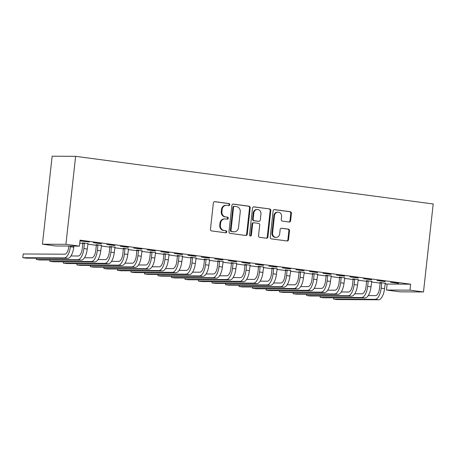 <?xml version="1.0" encoding="UTF-8"?>
<svg xmlns="http://www.w3.org/2000/svg" width="456" height="456" viewBox="0 0 456 456"><rect width="100%" height="100%" fill="white"/><g stroke="black" fill="none" stroke-linecap="round" stroke-linejoin="round"><path stroke-width="0.68" d="M229.767 204.67A1.032 0.935 90.3 0 0 228.952 203.524L214.861 201.649A1.476 1.334 90.3 0 0 213.374 202.931L210.461 229.282A1.476 1.334 90.3 0 0 211.63 230.924L225.72 232.799A1.032 0.935 90.3 0 0 226.763 231.899A1.032 0.935 90.3 0 0 225.948 230.753L224.124 230.508A4.72 4.275 90.3 0 1 220.396 225.258L220.636 223.064A4.72 4.275 90.3 0 1 224.911 218.908A4.72 4.275 90.3 0 1 225.401 218.943L227.225 219.188A1.032 0.935 90.3 0 0 228.268 218.287A1.032 0.935 90.3 0 0 227.447 217.136L225.629 216.896A4.72 4.275 90.3 0 1 221.901 211.647L222.14 209.446A4.72 4.275 90.3 0 1 226.41 205.297A4.72 4.275 90.3 0 1 226.9 205.331L228.724 205.576A1.032 0.935 90.3 0 0 229.767 204.67M228.462 205.536A1.032 0.935 90.3 0 0 228.319 203.518L214.417 201.672M225.452 232.765A1.032 0.935 90.3 0 0 225.31 230.747L224.124 230.508M226.957 219.154A1.032 0.935 90.3 0 0 226.814 217.136L225.629 216.896M289.127 222.015A1.476 1.334 90.3 0 0 290.614 220.727L291.435 213.334A1.476 1.334 90.3 0 0 290.267 211.692L274.615 209.606A1.476 1.334 90.3 0 0 273.127 210.894L270.22 237.245A1.476 1.334 90.3 0 0 271.383 238.881L287.035 240.967A1.476 1.334 90.3 0 0 288.523 239.679L289.509 230.753A1.476 1.334 90.3 0 0 288.346 229.111L281.648 228.222A1.476 1.334 90.3 0 0 280.161 229.505L279.67 233.934A3.944 3.574 90.3 0 1 276.102 237.405A3.944 3.574 90.3 0 1 272.574 232.987L274.489 215.642A3.944 3.574 90.3 0 1 278.057 212.171A3.944 3.574 90.3 0 1 281.586 216.589L281.266 219.478A1.476 1.334 90.3 0 0 282.429 221.12L289.127 222.015M410.634 284.196L80.085 240.158L79.429 246.12L55.94 245.995L42.425 244.194L52.138 156.208L75.628 156.334L433.2 203.975L423.487 291.96L409.972 290.159L410.634 284.196L387.144 284.065L386.483 290.033L409.972 290.159M79.429 246.12L65.915 244.319L75.628 156.334M250.179 207.839A1.476 1.334 90.3 0 0 249.016 206.197L233.364 204.111A1.476 1.334 90.3 0 0 231.876 205.399L228.969 231.745A1.476 1.334 90.3 0 0 230.132 233.386L245.784 235.473A1.476 1.334 90.3 0 0 247.272 234.184L250.179 207.839L249.546 207.833A1.476 1.334 90.3 0 0 248.383 206.192L232.925 204.134M253.992 206.859L269.644 208.945A1.476 1.334 90.3 0 1 270.807 210.586L267.9 236.932A1.476 1.334 90.3 0 1 266.412 238.22L259.709 237.331A1.476 1.334 90.3 0 1 258.546 235.689L259.726 225.002A1.476 1.334 90.3 0 0 258.563 223.36L254.117 222.767A1.476 1.334 90.3 0 0 252.63 224.056L251.398 235.182A1.032 0.935 90.3 0 1 249.546 234.931L252.504 208.147A1.476 1.334 90.3 0 1 253.992 206.859L253.684 206.859M385.115 281.586L377.009 280.508L385.138 281.386M371.72 281.426L366.504 280.731M358.091 277.983L349.98 276.906L358.114 277.784M344.69 277.824L339.481 277.128M331.062 274.387L322.956 273.304L331.084 274.187M317.667 274.221L312.451 273.526M304.038 270.784L295.927 269.701L304.055 270.585M290.637 270.619L285.427 269.929M277.009 267.182L268.897 266.104L277.031 266.982M263.608 267.022L258.398 266.327M249.979 263.585L241.874 262.502L250.002 263.38M236.584 263.42L231.369 262.724M222.955 259.983L214.844 258.9L222.973 259.783M209.555 259.817L204.345 259.122M195.926 256.38L187.815 255.303L195.949 256.181M182.525 256.215L177.316 255.525M168.897 252.778L160.791 251.701L168.919 252.578M155.502 252.618L150.286 251.923M141.873 249.181L133.762 248.098L141.896 248.976M128.472 249.016L123.262 248.32M114.844 245.579L106.738 244.496L114.866 245.379M101.449 245.413L96.233 244.718M79.999 240.933L89.404 241.988L80.005 240.899M79.76 243.111L82.827 243.521M87.769 244.182L96.341 245.322M101.283 245.983L109.856 247.123M114.798 247.779L123.365 248.925M128.313 249.58L136.88 250.726M141.827 251.381L150.394 252.527M155.336 253.183L163.909 254.323M168.851 254.984L177.424 256.124M182.366 256.785L190.939 257.925M195.88 258.586L204.448 259.726M209.395 260.387L217.962 261.527M222.904 262.183L231.477 263.329M236.419 263.984L244.992 265.13M249.934 265.785L258.506 266.925M263.448 267.586L272.021 268.726M276.963 269.388L285.53 270.528M290.478 271.189L299.045 272.329M303.987 272.99L312.56 274.13M317.501 274.791L326.074 275.931M331.016 276.587L339.589 277.732M344.531 278.388L353.098 279.534M358.045 280.189L366.613 281.329M371.56 281.99L380.127 283.13M385.069 283.792L387.144 284.065M87.934 243.612L82.718 242.917M101.329 243.778L93.224 242.695L101.352 243.578M114.958 247.215L109.748 246.519M128.358 247.38L120.247 246.297L128.381 247.18M141.987 250.817L136.771 250.122M155.388 250.977L147.277 249.899L155.405 250.777M169.016 254.419L163.801 253.724M182.411 254.579L174.306 253.502L182.434 254.38M196.04 258.016L190.83 257.321M209.441 258.181L201.33 257.099L209.464 257.982M223.07 261.619L217.854 260.923M236.464 261.784L228.359 260.701L236.487 261.584M250.099 265.221L244.883 264.526M263.494 265.381L255.388 264.303L263.517 265.181M277.123 268.823L271.913 268.128M290.523 268.983L282.412 267.906L290.546 268.784M304.152 272.42L298.937 271.725M317.547 272.585L309.442 271.502L317.57 272.386M331.181 276.022L325.966 275.327M344.576 276.188L336.471 275.105L344.599 275.988M358.205 279.625L352.995 278.929M371.606 279.784L363.495 278.707L371.629 279.585M385.234 283.222L380.019 282.532M398.629 283.387L390.524 282.31L398.652 283.187M423.487 291.96L399.997 291.834L386.483 290.033M65.915 244.319L42.425 244.194M226.41 205.297L225.777 205.291A4.72 4.275 90.3 0 0 221.508 209.446L222.14 209.446M224.99 216.891A4.72 4.275 90.3 0 1 221.263 211.641L221.508 209.446M224.911 218.908L224.272 218.908A4.72 4.275 90.3 0 0 220.003 223.058L220.636 223.064M223.486 230.502A4.72 4.275 90.3 0 1 219.763 225.253L220.003 223.058M245.59 235.444A1.476 1.334 90.3 0 0 246.639 234.184L249.546 207.833M234.595 206.357A1.032 0.935 90.3 0 0 233.552 207.258L231.004 230.383A1.032 0.935 90.3 0 0 231.819 231.534L233.74 231.79A4.72 4.275 90.3 0 0 234.23 231.825A4.72 4.275 90.3 0 0 238.499 227.669L240.249 211.863A4.72 4.275 90.3 0 0 236.521 206.614L234.595 206.357M233.962 206.351A1.032 0.935 90.3 0 0 232.919 207.252L233.552 207.258M234.23 231.825L233.597 231.819A4.72 4.275 90.3 0 1 233.107 231.785L231.181 231.528A1.032 0.935 90.3 0 1 230.365 230.383L232.919 207.252M253.547 206.881L269.644 208.945M266.219 238.197A1.476 1.334 90.3 0 0 267.262 236.932L270.174 210.581A1.476 1.334 90.3 0 0 269.006 208.939M253.485 222.767A1.476 1.334 90.3 0 0 251.997 224.056L250.766 235.176L251.398 235.182M250.15 236.026A1.032 0.935 90.3 0 0 250.766 235.176M260.952 213.915A3.944 3.574 90.3 0 0 257.423 209.498A3.944 3.574 90.3 0 0 253.855 212.969L253.177 219.079A1.476 1.334 90.3 0 0 254.345 220.721L258.786 221.314A1.476 1.334 90.3 0 0 260.273 220.026L260.952 213.915M257.423 209.498L256.791 209.492A3.944 3.574 90.3 0 0 253.217 212.963L253.855 212.969M258.461 221.308A1.476 1.334 90.3 0 1 258.153 221.308L253.707 220.715A1.476 1.334 90.3 0 1 252.544 219.074L253.217 212.963M278.057 212.171L277.425 212.171A3.944 3.574 90.3 0 0 273.851 215.642L274.489 215.642M276.102 237.405L275.464 237.405A3.944 3.574 90.3 0 1 271.936 232.987L273.851 215.642M286.841 240.945A1.476 1.334 90.3 0 0 287.89 239.679L288.876 230.747A1.476 1.334 90.3 0 0 287.713 229.111L281.204 228.239M288.933 221.986A1.476 1.334 90.3 0 0 289.982 220.721L290.797 213.328A1.476 1.334 90.3 0 0 289.634 211.692L274.176 209.629M68.833 246.063L68.759 246.764A7.513 3.152 97.6 0 1 64.758 254.203L23.21 253.975L22.8 257.703L64.347 257.931A11.263 4.731 -82.4 0 0 70.344 246.77L70.423 246.075M22.8 257.703L26.18 258.153L67.727 258.381A11.263 4.731 -82.4 0 0 73.724 247.22L73.849 246.092M84.309 242.928L84.428 243.418L82.838 243.413L82.268 248.566A7.513 3.152 97.6 0 1 78.272 256.004L70.959 255.964M82.838 243.413L82.667 242.712M36.457 258.21L36.315 259.504L39.695 259.954L81.242 260.182A11.263 4.731 -82.4 0 0 87.233 249.022L88.025 243.424M36.315 259.504L77.862 259.732A11.263 4.731 -82.4 0 0 83.858 248.571L84.428 243.418M97.818 244.73L97.937 245.22L96.353 245.208L95.783 250.367A7.513 3.152 97.6 0 1 91.787 257.805L84.474 257.765M96.353 245.208L96.182 244.513M49.972 260.011L49.829 261.305L53.204 261.755L94.751 261.983A11.263 4.731 -82.4 0 0 100.747 250.823L101.54 245.225M49.829 261.305L91.377 261.533A11.263 4.731 -82.4 0 0 97.373 250.372L97.937 245.22M111.332 246.531L111.452 247.021L109.867 247.01L109.297 252.168A7.513 3.152 97.6 0 1 105.302 259.606L97.989 259.567M109.867 247.01L109.696 246.308M63.487 261.812L63.338 263.106L66.718 263.557L108.266 263.785A11.263 4.731 -82.4 0 0 114.262 252.624L115.054 247.027M63.338 263.106L104.891 263.334A11.263 4.731 -82.4 0 0 110.882 252.174L111.452 247.021M124.847 248.332L124.967 248.822L123.382 248.811L122.812 253.963A7.513 3.152 97.6 0 1 118.816 261.408L111.503 261.362M123.382 248.811L123.211 248.11M76.996 263.614L76.853 264.907L80.233 265.358L121.78 265.586A11.263 4.731 -82.4 0 0 127.777 254.425L128.569 248.828M76.853 264.907L118.4 265.135A11.263 4.731 -82.4 0 0 124.397 253.975L124.967 248.822M138.362 250.133L138.481 250.623L136.891 250.612L136.327 255.765A7.513 3.152 97.6 0 1 132.326 263.203L125.012 263.163M136.891 250.612L136.726 249.911M90.51 265.415L90.368 266.709L93.748 267.159L135.295 267.381A11.263 4.731 -82.4 0 0 141.292 256.226L142.084 250.623M90.368 266.709L131.915 266.931A11.263 4.731 -82.4 0 0 137.911 255.776L138.481 250.623M151.876 251.929L151.996 252.419L150.406 252.413L149.836 257.566A7.513 3.152 97.6 0 1 145.84 265.004L138.527 264.964M150.406 252.413L150.235 251.712M104.025 267.21L103.882 268.504L107.263 268.954L148.81 269.183A11.263 4.731 -82.4 0 0 154.806 258.028L155.599 252.424M103.882 268.504L145.43 268.732A11.263 4.731 -82.4 0 0 151.426 257.577L151.996 252.419M165.391 253.73L165.511 254.22L163.921 254.214L163.351 259.367A7.513 3.152 97.6 0 1 159.355 266.806L152.042 266.766M163.921 254.214L163.75 253.513M117.54 269.011L117.397 270.305L120.772 270.756L162.325 270.984A11.263 4.731 -82.4 0 0 168.315 259.829L169.108 254.226M117.397 270.305L158.945 270.533A11.263 4.731 -82.4 0 0 164.941 259.378L165.511 254.22M178.9 255.531L179.02 256.021L177.435 256.015L176.865 261.168A7.513 3.152 97.6 0 1 172.87 268.607L165.556 268.567M177.435 256.015L177.264 255.314M131.054 270.813L130.912 272.107L134.286 272.557L175.834 272.785A11.263 4.731 -82.4 0 0 181.83 261.624L182.622 256.027M130.912 272.107L172.459 272.335A11.263 4.731 -82.4 0 0 178.456 261.174L179.02 256.021M192.415 257.332L192.535 257.822L190.95 257.817L190.38 262.969A7.513 3.152 97.6 0 1 186.384 270.408L179.071 270.368M190.95 257.817L190.779 257.116M144.563 272.614L144.421 273.908L147.801 274.358L189.348 274.586A11.263 4.731 -82.4 0 0 195.345 263.425L196.137 257.828M144.421 273.908L185.968 274.136A11.263 4.731 -82.4 0 0 191.965 262.975L192.535 257.822M205.93 259.133L206.049 259.624L204.465 259.612L203.895 264.771A7.513 3.152 97.6 0 1 199.893 272.209L192.586 272.169M204.465 259.612L204.294 258.917M158.078 274.415L157.936 275.709L161.316 276.159L202.863 276.387A11.263 4.731 -82.4 0 0 208.859 265.227L209.652 259.629M157.936 275.709L199.483 275.937A11.263 4.731 -82.4 0 0 205.479 264.776L206.049 259.624M219.444 260.935L219.564 261.425L217.974 261.413L217.409 266.572A7.513 3.152 97.6 0 1 213.408 274.01L206.095 273.97M217.974 261.413L217.803 260.712M171.593 276.216L171.45 277.51L174.83 277.96L216.378 278.188A11.263 4.731 -82.4 0 0 222.374 267.028L223.166 261.43M171.45 277.51L212.998 277.738A11.263 4.731 -82.4 0 0 218.994 266.578L219.564 261.425M232.959 262.736L233.079 263.226L231.488 263.215L230.918 268.367A7.513 3.152 97.6 0 1 226.923 275.806L219.61 275.766M231.488 263.215L231.317 262.513M185.107 278.017L184.965 279.311L188.345 279.762L229.892 279.984A11.263 4.731 -82.4 0 0 235.889 268.829L236.675 263.232M184.965 279.311L226.512 279.539A11.263 4.731 -82.4 0 0 232.509 268.379L233.079 263.226M246.468 264.531L246.588 265.027L245.003 265.016L244.433 270.169A7.513 3.152 97.6 0 1 240.437 277.607L233.124 277.567M245.003 265.016L244.832 264.315M198.622 279.813L198.48 281.107L201.854 281.557L243.401 281.785A11.263 4.731 -82.4 0 0 249.398 270.63L250.19 265.027M198.48 281.107L240.027 281.335A11.263 4.731 -82.4 0 0 246.023 270.18L246.588 265.027M259.983 266.332L260.102 266.823L258.518 266.817L257.948 271.97A7.513 3.152 97.6 0 1 253.952 279.408L246.639 279.368M258.518 266.817L258.347 266.116M212.137 281.614L211.989 282.908L215.369 283.358L256.916 283.586A11.263 4.731 -82.4 0 0 262.912 272.431L263.705 266.828M211.989 282.908L253.542 283.136A11.263 4.731 -82.4 0 0 259.532 271.981L260.102 266.823M273.497 268.134L273.617 268.624L272.032 268.618L271.462 273.771A7.513 3.152 97.6 0 1 267.467 281.209L260.154 281.17M272.032 268.618L271.861 267.917M225.646 283.415L225.503 284.709L228.883 285.16L270.431 285.388A11.263 4.731 -82.4 0 0 276.427 274.233L277.219 268.63M225.503 284.709L267.051 284.937A11.263 4.731 -82.4 0 0 273.047 273.782L273.617 268.624M287.012 269.935L287.132 270.425L285.547 270.419L284.977 275.572A7.513 3.152 97.6 0 1 280.976 283.011L273.663 282.971M285.547 270.419L285.376 269.718M239.161 285.217L239.018 286.51L242.398 286.961L283.945 287.189A11.263 4.731 -82.4 0 0 289.942 276.028L290.734 270.431M239.018 286.51L280.565 286.738A11.263 4.731 -82.4 0 0 286.562 275.578L287.132 270.425M300.527 271.736L300.647 272.226L299.056 272.221L298.492 277.373A7.513 3.152 97.6 0 1 294.49 284.812L287.177 284.772M299.056 272.221L298.885 271.519M252.675 287.018L252.533 288.312L255.913 288.762L297.46 288.99A11.263 4.731 -82.4 0 0 303.457 277.829L304.249 272.232M252.533 288.312L294.08 288.54A11.263 4.731 -82.4 0 0 300.077 277.379L300.647 272.226M314.041 273.537L314.161 274.027L312.571 274.016L312.001 279.175A7.513 3.152 97.6 0 1 308.005 286.613L300.692 286.573M312.571 274.016L312.4 273.321M266.19 288.819L266.047 290.113L269.422 290.563L310.975 290.791A11.263 4.731 -82.4 0 0 316.966 279.631L317.758 274.033M266.047 290.113L307.595 290.341A11.263 4.731 -82.4 0 0 313.591 279.18L314.161 274.027M327.55 275.339L327.67 275.829L326.086 275.817L325.516 280.97A7.513 3.152 97.6 0 1 321.52 288.414L314.207 288.374M326.086 275.817L325.915 275.116M279.705 290.62L279.562 291.914L282.937 292.364L324.484 292.592A11.263 4.731 -82.4 0 0 330.48 281.432L331.273 275.834M279.562 291.914L321.109 292.142A11.263 4.731 -82.4 0 0 327.106 280.981L327.67 275.829M341.065 277.14L341.185 277.63L339.6 277.618L339.03 282.771A7.513 3.152 97.6 0 1 335.035 290.21L327.721 290.17M339.6 277.618L339.429 276.917M293.214 292.421L293.071 293.715L296.451 294.166L337.999 294.388A11.263 4.731 -82.4 0 0 343.995 283.233L344.787 277.636M293.071 293.715L334.618 293.938A11.263 4.731 -82.4 0 0 340.615 282.783L341.185 277.63M354.58 278.935L354.7 279.431L353.115 279.42L352.545 284.572A7.513 3.152 97.6 0 1 348.549 292.011L341.236 291.971M353.115 279.42L352.944 278.719M306.728 294.217L306.586 295.511L309.966 295.961L351.513 296.189A11.263 4.731 -82.4 0 0 357.51 285.034L358.302 279.431M306.586 295.511L348.133 295.739A11.263 4.731 -82.4 0 0 354.13 284.584L354.7 279.431M368.095 280.736L368.214 281.227L366.624 281.221L366.06 286.374A7.513 3.152 97.6 0 1 362.058 293.812L354.745 293.772M366.624 281.221L366.453 280.52M320.243 296.018L320.101 297.312L323.481 297.762L365.028 297.99A11.263 4.731 -82.4 0 0 371.024 286.835L371.817 281.232M320.101 297.312L361.648 297.54A11.263 4.731 -82.4 0 0 367.644 286.385L368.214 281.227M381.609 282.538L381.729 283.028L380.139 283.022L379.569 288.175A7.513 3.152 97.6 0 1 375.573 295.613L368.26 295.573M380.139 283.022L379.968 282.321M333.758 297.819L333.615 299.113L336.995 299.563L378.543 299.791A11.263 4.731 -82.4 0 0 384.539 288.631L385.331 283.034M333.615 299.113L375.163 299.341A11.263 4.731 -82.4 0 0 381.159 288.181L381.729 283.028M228.319 203.518L228.952 203.524M225.31 230.747L225.948 230.753M226.814 217.136L227.447 217.136M221.263 211.641L221.901 211.647M219.763 225.253L220.396 225.258M214.554 201.643L214.861 201.649M246.639 234.184L247.272 234.184M233.056 204.111L233.364 204.111M248.383 206.192L249.016 206.197M230.365 230.383L231.004 230.383M231.181 231.528L231.819 231.534M233.107 231.785L233.74 231.79M270.174 210.581L270.807 210.586M267.262 236.932L267.9 236.932M251.997 224.056L252.63 224.056M252.544 219.074L253.177 219.079M253.707 220.715L254.345 220.721M258.153 221.308L258.786 221.314M271.936 232.987L272.574 232.987M281.341 228.217L281.648 228.222M287.713 229.111L288.346 229.111M288.876 230.747L289.509 230.753M287.89 239.679L288.523 239.679M274.307 209.606L274.615 209.606M289.634 211.692L290.267 211.692M290.797 213.328L291.435 213.334M289.982 220.721L290.614 220.727M70.344 246.77L73.724 247.22M64.347 257.931L67.727 258.381M83.858 248.571L87.233 249.022M77.862 259.732L81.242 260.182M97.373 250.372L100.747 250.823M91.377 261.533L94.751 261.983M110.882 252.174L114.262 252.624M104.891 263.334L108.266 263.785M124.397 253.975L127.777 254.425M118.4 265.135L121.78 265.586M137.911 255.776L141.292 256.226M131.915 266.931L135.295 267.381M151.426 257.577L154.806 258.028M145.43 268.732L148.81 269.183M164.941 259.378L168.315 259.829M158.945 270.533L162.325 270.984M178.456 261.174L181.83 261.624M172.459 272.335L175.834 272.785M191.965 262.975L195.345 263.425M185.968 274.136L189.348 274.586M205.479 264.776L208.859 265.227M199.483 275.937L202.863 276.387M218.994 266.578L222.374 267.028M212.998 277.738L216.378 278.188M232.509 268.379L235.889 268.829M226.512 279.539L229.892 279.984M246.023 270.18L249.398 270.63M240.027 281.335L243.401 281.785M259.532 271.981L262.912 272.431M253.542 283.136L256.916 283.586M273.047 273.782L276.427 274.233M267.051 284.937L270.431 285.388M286.562 275.578L289.942 276.028M280.565 286.738L283.945 287.189M300.077 277.379L303.457 277.829M294.08 288.54L297.46 288.99M313.591 279.18L316.966 279.631M307.595 290.341L310.975 290.791M327.106 280.981L330.48 281.432M321.109 292.142L324.484 292.592M340.615 282.783L343.995 283.233M334.618 293.938L337.999 294.388M354.13 284.584L357.51 285.034M348.133 295.739L351.513 296.189M367.644 286.385L371.024 286.835M361.648 297.54L365.028 297.99M381.159 288.181L384.539 288.631M375.163 299.341L378.543 299.791M233.854 206.346L234.487 206.346M253.331 222.756L253.963 222.762M258.307 221.32L258.94 221.325"/></g></svg>
